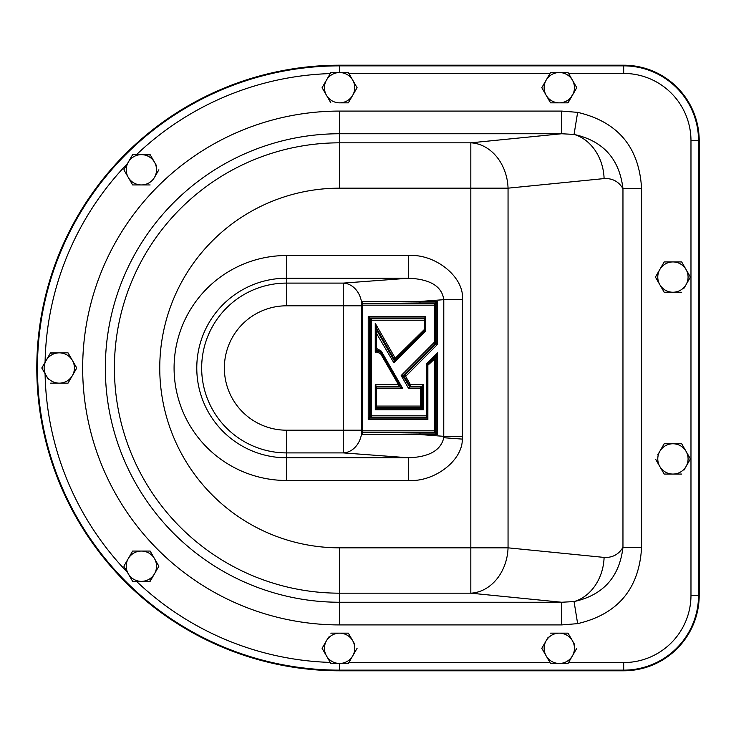 <?xml version="1.0" encoding="UTF-8"?>
<svg xmlns="http://www.w3.org/2000/svg" width="736" height="736" viewBox="0 0 736 736"><rect width="100%" height="100%" fill="white"/><g stroke="black" fill="none" stroke-linecap="round" stroke-linejoin="round"><path stroke-width="1.1" d="M462.41 436.328L462.309 439.107C462.714 460.423 434.544 482.117 408.59 480.479L408.59 457.783C429.208 457.01 440.938 450.322 443.762 437.718L443.79 299.672C441.94 286.322 430.21 279.165 408.59 278.217L408.59 255.521C435.592 253.626 464.729 277.527 462.41 299.672L462.41 436.328L443.79 436.328L420.1 434.553L362.176 434.516L361.597 432.501L361.716 305.173A3.027 2.282 174.3 0 1 362.581 303.655A3.027 2.484 -90 0 0 362.25 305.173L362.25 430.827A3.027 2.484 -90 0 0 362.581 432.345A3.027 2.282 5.7 0 1 361.716 430.827L434.323 430.827L434.323 359.26A3.027 2.153 44.9 0 1 434.222 357.954L437.451 352.829L436.255 358.064A3.027 0.708 31.2 0 1 434.948 356.748L427.69 364.026A3.027 2.696 -9.9 0 0 427.257 365.341L426.724 363.593L427.763 364.43A3.027 2.153 -135.1 0 0 427.864 365.746L427.864 419.557L426.392 417.349A3.027 2.484 -90 0 0 426.724 415.831L426.724 363.593L437.451 352.829L437.451 434.553L435.381 433.035A3.027 0.966 133.7 0 1 436.255 431.526L437.451 434.553L420.1 434.553A3.027 2.484 -90 0 0 419.759 433.035L435.381 433.035L434.654 432.345A3.027 2.484 90 0 1 434.323 430.827L436.255 431.526L436.255 358.064L435.528 359.26A3.027 0.708 31.2 0 1 434.222 357.954L427.763 364.43A3.027 2.696 -9.9 0 0 427.331 365.746L427.257 415.831A3.027 2.282 174.3 0 1 426.392 417.349L371.018 417.349A3.027 0.966 -133.7 0 0 370.144 415.831L370.144 320.224A3.027 0.966 -46.3 0 0 371.018 318.706A3.027 2.484 90 0 1 371.349 320.224L371.349 415.831A3.027 2.484 90 0 1 371.018 417.349L368.221 419.557L370.144 415.831L427.257 415.831L427.864 419.557L368.221 419.557L368.221 316.498L371.018 318.706L424.221 318.706A3.027 2.282 5.7 0 1 425.086 320.224L425.086 328.79A3.027 2.696 170.1 0 1 424.654 330.105A3.027 2.153 -135.1 0 0 424.552 328.79L424.552 320.224A3.027 2.484 -90 0 0 424.221 318.706L425.693 316.498L425.086 320.224L370.144 320.224L368.221 316.498L425.693 316.498L425.693 330.942L424.654 330.105L395.342 359.499L394.294 359.26A3.027 1.757 -29.8 0 0 395.241 358.193A3.027 2.153 44.9 0 1 395.342 359.499L393.898 362.839L394.294 359.26L377.274 329.581A3.027 1.306 -2.4 0 0 375.792 330.648L375.25 323.334L377.338 331.255A3.027 1.757 -29.8 0 0 376.39 332.322L376.39 348.34L380.99 350.897L380.908 352.691A3.027 1.858 147.1 0 1 380.668 353.823L377.172 352.066L376.832 350.548L380.825 352.581L380.751 352.038L376.712 349.858L377.172 352.066L375.25 352.158L375.792 349.039A3.027 2.254 -174.4 0 0 376.685 350.557L375.25 352.158L375.25 323.334L395.241 358.193L425.086 328.79L425.693 330.942L393.898 362.839L375.857 332.322L375.792 330.648L375.857 348.34A3.027 2.3 -174.1 0 0 376.712 349.858A3.027 2.484 -88.1 0 1 376.39 348.34L375.857 348.34L375.857 332.322A3.027 1.306 -2.4 0 1 377.338 331.255L393.907 360.125L394.947 360.364L424.718 330.51A3.027 2.696 170.1 0 0 425.16 329.194L425.16 319.534A3.027 2.282 5.7 0 0 424.286 318.016L370.291 318.016A3.027 0.966 -46.3 0 1 369.417 319.534L369.417 416.521A3.027 0.966 -133.7 0 1 370.291 418.039L426.457 418.039A3.027 2.282 174.3 0 0 427.331 416.521L427.331 365.746L434.323 359.26L435.528 359.26L435.528 430.827A3.027 0.966 133.7 0 0 434.654 432.345L362.581 432.345L419.759 433.035M623.686 670.79A75.514 75.514 0 0 0 699.2 595.277L699.2 140.723A75.514 75.514 0 0 0 623.686 65.21L339.59 65.21A302.79 302.79 0 0 0 36.8 368A302.79 302.79 0 0 0 339.59 670.79L623.686 670.79L623.686 670.137L339.59 670.137L339.59 670.79M604.1 557.419A45.457 37.177 95.7 0 1 574.052 601.57C603.134 595.157 619.436 577.079 622.96 547.345L641.58 547.345C639.253 588.736 617.936 614.164 577.64 623.64L574.052 601.57L561.678 602.25L470.819 593.179A45.457 37.177 -84.3 0 0 508.052 547.832L604.1 557.419C612.426 557.833 618.709 554.475 622.96 547.345L622.96 188.655C619.436 158.921 603.134 140.843 574.052 134.43L561.678 133.75L561.678 111.081L577.64 112.36C617.936 121.836 639.253 147.264 641.58 188.655L641.58 547.345M641.58 188.655L622.96 188.655C618.709 181.525 612.426 178.167 604.1 178.581A45.457 37.177 -95.7 0 0 574.052 134.43L577.64 112.36M339.59 547.832L339.59 593.179A225.179 225.179 0 0 1 114.411 368A225.179 225.179 0 0 1 339.59 142.821L470.819 142.821A45.457 37.177 84.3 0 1 508.052 188.168L508.052 547.832L470.819 547.832L470.819 188.168L339.59 188.168A179.832 179.832 0 0 0 159.758 368A179.832 179.832 0 0 0 339.59 547.832L470.819 547.832L470.819 593.179L339.59 593.179L339.59 602.25L561.678 602.25L561.678 624.919L339.59 624.919A256.919 256.919 0 0 1 82.671 368A256.919 256.919 0 0 1 339.59 111.081L561.678 111.081M361.597 303.499L362.176 301.484L437.451 301.447L436.255 304.474A3.027 0.966 46.3 0 1 435.381 302.965L437.451 301.447L437.451 344.439L405.656 376.335L410.495 384.772L423.623 384.772L423.623 409.796L375.268 409.796L375.268 384.772L398.553 384.772L380.668 353.823A3.027 2.042 -39.7 0 0 380.825 352.581A3.027 2.199 -8.5 0 1 380.908 352.691L382.122 354.577L382.352 352.995L382.168 354.632A3.027 1.757 150.2 0 1 381.883 355.709A3.027 1.858 -32.9 0 0 382.122 354.577A3.027 2.346 -6.2 0 1 382.168 354.632L398.838 383.704L402.721 388.498L398.222 386.29A3.027 2.484 -90 0 0 398.553 384.772A3.027 1.757 -29.8 0 0 398.838 383.704A3.027 2.613 137.6 0 1 398.222 386.29L376.676 386.29A3.027 2.282 -5.7 0 0 375.811 387.808L375.268 384.772L376.749 386.98A3.027 2.484 -90 0 0 376.418 388.498L376.418 406.07A3.027 2.484 -90 0 0 376.749 407.588L375.268 409.796L375.811 406.769A3.027 2.282 -174.3 0 0 376.676 408.278L421.553 408.278A3.027 0.966 133.7 0 1 422.418 406.769L423.623 409.796L420.826 407.588A3.027 2.484 90 0 1 420.495 406.07L420.495 388.498A3.027 2.484 90 0 1 420.826 386.98L423.623 384.772L422.418 387.808A3.027 0.966 46.3 0 1 421.553 386.29L410.164 386.29L408.618 388.498L409.547 385.848A3.027 1.757 -29.8 0 0 410.495 384.772A3.027 2.484 90 0 1 410.164 386.29L404.708 377.412L401.175 375.535L404.883 375.02A3.027 2.153 44.9 0 1 405.656 376.335A3.027 1.757 150.2 0 1 404.708 377.412A3.027 1.748 -81.3 0 0 404.883 375.02L435.813 343.997A3.027 1.141 118.9 0 1 436.255 342.682L437.451 344.439L435.096 343.592A3.027 2.153 44.9 0 1 434.323 342.286L434.323 305.173L361.716 305.173L361.597 303.499A11.822 1.03 90 0 0 361.569 305.808L361.569 430.192L343.261 430.192L343.261 305.808L286.562 305.808A62.192 62.192 0 0 0 224.36 368A62.192 62.192 0 0 0 286.562 430.192L343.261 430.192L343.261 452.898L286.562 452.898A84.898 84.898 0 0 1 201.664 368A84.898 84.898 0 0 1 286.562 283.102L286.562 278.217A89.783 89.783 0 0 0 196.779 368A89.783 89.783 0 0 0 286.562 457.783L408.59 457.783L343.261 452.898A22.724 18.602 -85.7 0 0 361.643 433.191M361.569 430.192A11.822 1.03 90 0 0 361.597 432.501M361.643 302.809A22.724 18.602 -94.3 0 0 343.261 283.102L408.59 278.217L286.562 278.217L286.562 255.521L408.59 255.521M419.759 302.965L362.581 303.655L434.654 303.655A3.027 0.966 46.3 0 0 435.528 305.173L435.528 342.286L434.323 342.286L401.175 375.535L408.618 388.498L421.7 388.498L421.7 406.07L375.875 406.07L375.875 388.498L402.721 388.498L382.352 352.995L380.99 350.897L380.751 352.038A3.027 2.199 -8.5 0 1 380.825 352.148L382.067 354.071A3.027 2.346 -6.2 0 1 382.113 354.136L399.464 384.394A3.027 2.613 137.6 0 1 398.857 386.98L376.749 386.98A3.027 2.282 -5.7 0 0 375.875 388.498L375.875 406.07A3.027 2.282 -174.3 0 0 376.749 407.588L420.826 407.588A3.027 0.966 133.7 0 1 421.7 406.07L422.418 406.769L422.418 387.808L421.7 388.498A3.027 0.966 46.3 0 1 420.826 386.98L409.667 386.98L403.733 377.255A3.027 1.748 -81.3 0 0 403.908 374.872L435.096 343.592A3.027 1.141 118.9 0 1 435.528 342.286L436.255 342.682L436.255 304.474L434.323 305.173A3.027 2.484 90 0 1 434.654 303.655L435.381 302.965L419.759 302.965A3.027 2.484 90 0 0 420.1 301.447L443.79 299.672L462.41 299.672M661.894 447.718L664.185 443.762L668.748 443.762M672.934 443.762L681.674 443.762L690.423 458.914L686.053 466.486L690.423 458.914L686.053 451.334A15.152 15.152 0 0 1 672.934 474.067L664.185 474.067L659.806 466.486A15.152 15.152 0 0 1 672.934 443.762A15.152 15.152 0 0 1 686.053 451.334L681.674 443.762L664.185 443.762L657.717 454.949M683.965 470.102L686.053 466.486M655.629 459.246L664.185 474.067L672.934 474.067A15.152 15.152 0 0 1 659.806 466.486M661.894 265.898L664.185 261.933L668.748 261.933M677.111 261.933L681.674 261.933L690.423 277.086L688.142 281.051M683.965 288.282L690.423 277.086L686.053 269.514A15.152 15.152 0 0 1 672.934 292.238L664.185 292.238L659.806 284.666A15.152 15.152 0 0 1 672.934 261.933A15.152 15.152 0 0 1 686.053 269.514L681.674 261.933L664.185 261.933L655.629 276.754M655.629 277.426L664.185 292.238L672.934 292.238A15.152 15.152 0 0 1 659.806 284.666M50.342 353.188L55.099 352.848M68.227 382.812L72.404 375.572A15.152 15.152 0 0 1 59.285 383.152L50.536 383.152L59.285 383.152A15.152 15.152 0 0 1 46.156 360.428A15.152 15.152 0 0 1 59.285 352.848L68.025 352.848L72.404 360.428A15.152 15.152 0 0 1 72.404 375.572L76.581 368.34M59.285 352.848A15.152 15.152 0 0 1 72.404 360.428L68.025 352.848L50.536 352.848L41.786 368L48.245 379.196M45.08 373.704A294.566 294.566 0 0 0 127.429 572.341L123.887 566.205L126.169 562.249M128.257 558.633A15.152 15.152 0 0 1 141.386 551.052L132.636 551.052L123.887 566.205L132.636 581.357L141.386 581.357A15.152 15.152 0 0 1 128.257 558.633L132.636 551.052L137.2 551.052M141.386 551.052A15.152 15.152 0 0 1 154.505 558.633L150.126 551.052L141.386 551.052L150.126 551.052L154.505 558.633A15.152 15.152 0 0 1 154.505 573.786L149.739 581.357M158.682 565.874L158.682 566.545M324.383 652.271L322.092 648.306L324.383 644.35M328.56 637.118L326.471 640.734A15.152 15.152 0 0 1 352.71 640.734A15.152 15.152 0 0 1 352.71 655.886L357.089 648.306L352.71 655.886A15.152 15.152 0 0 1 326.471 655.886A15.152 15.152 0 0 1 326.471 640.734L322.092 648.306L330.841 663.458L348.34 663.458L352.71 655.886M331.237 633.153L348.34 633.153L352.71 640.734L348.34 633.153L330.841 633.153M354.798 644.35L352.71 640.734M546.167 655.886A15.152 15.152 0 0 1 546.167 640.734L541.797 648.306L546.167 655.886L550.546 663.458L559.296 663.458A15.152 15.152 0 0 1 546.167 655.886L541.797 648.306L544.079 644.35M548.256 637.118L546.167 640.734A15.152 15.152 0 0 1 572.415 640.734A15.152 15.152 0 0 1 572.415 655.886L576.785 648.306L572.415 655.886A15.152 15.152 0 0 1 559.296 663.458L568.036 663.458L572.415 655.886M550.933 633.153L568.036 633.153L572.415 640.734L568.036 633.153L550.546 633.153M574.503 644.35L572.415 640.734M559.296 102.847L568.036 102.847L576.785 87.694L572.415 80.114A15.152 15.152 0 0 1 559.296 102.847L550.546 102.847L559.296 102.847A15.152 15.152 0 0 1 546.167 80.114A15.152 15.152 0 0 1 572.415 80.114L576.785 87.694L567.649 102.847M572.415 80.114L568.036 72.542L550.546 72.542L541.797 87.694L550.546 102.847L541.797 87.694L544.079 83.729M356.886 87.354L356.886 88.026M330.841 102.847L326.471 95.266A15.152 15.152 0 0 1 326.471 80.114L322.092 87.694L326.471 95.266A15.152 15.152 0 0 0 339.59 102.847L347.944 102.847M322.092 87.694L324.383 83.729M156.593 165.83L150.126 154.643L141.386 154.643A15.152 15.152 0 0 1 154.505 177.367A15.152 15.152 0 0 1 141.386 184.948L132.636 184.948L141.386 184.948A15.152 15.152 0 0 1 128.257 162.214A15.152 15.152 0 0 1 141.386 154.643L150.328 154.983M154.505 177.367L158.875 169.795M141.386 154.643L132.636 154.643L123.887 169.795L132.636 184.948L123.887 169.795L127.429 163.659A294.566 294.566 0 0 0 45.08 362.296M375.811 348.772L377.172 352.066M362.176 301.484L362.572 303.554A3.027 2.282 174.3 0 0 361.707 305.072M361.707 430.928A3.027 2.282 5.7 0 0 362.572 432.446L362.176 434.516M154.505 573.786L150.126 581.357L141.386 581.357A15.152 15.152 0 0 0 154.505 573.786L158.875 566.205L154.505 558.633M141.386 184.948L150.126 184.948M339.59 72.542A15.152 15.152 0 0 1 352.71 95.266L357.089 87.694L348.34 72.542L330.841 72.542L326.471 80.114A15.152 15.152 0 0 1 339.59 72.542L339.59 65.21M339.59 102.847A15.152 15.152 0 0 0 352.71 95.266L348.34 102.847M59.285 383.152L68.025 383.152M76.774 368L72.404 360.428M672.934 292.238L681.674 292.238M672.934 474.067L681.674 474.067M462.309 439.107L443.762 437.718M339.59 663.458L339.59 670.137A302.137 302.137 0 0 1 37.453 368A302.137 302.137 0 0 1 339.59 65.863L623.686 65.863A74.86 74.86 0 0 1 698.547 140.723L698.547 595.277L699.2 595.277M690.975 595.277L698.547 595.277A74.86 74.86 0 0 1 623.686 670.137L623.686 662.566A67.289 67.289 0 0 0 690.975 595.277L690.975 140.723A67.289 67.289 0 0 0 623.686 73.434L568.56 73.434M690.975 140.723L699.2 140.723M623.686 73.434L623.686 65.21M604.1 178.581L508.052 188.168L470.819 188.168L470.819 142.821L561.678 133.75L339.59 133.75A234.25 234.25 0 0 0 105.34 368A234.25 234.25 0 0 0 339.59 602.25L339.59 624.919M339.59 188.168L339.59 111.081M408.59 480.479L286.562 480.479A112.479 112.479 0 0 1 174.082 368A112.479 112.479 0 0 1 286.562 255.521M286.562 430.192L286.562 480.479M286.562 305.808L286.562 283.102L343.261 283.102L343.261 305.808L361.569 305.808M136.5 581.357A294.566 294.566 0 0 0 330.243 662.418M348.855 662.566L550.031 662.566M568.56 662.566L623.686 662.566M550.031 73.434L348.855 73.434M330.243 73.582A294.566 294.566 0 0 0 136.5 154.643M577.64 623.64L561.678 624.919"/></g></svg>
